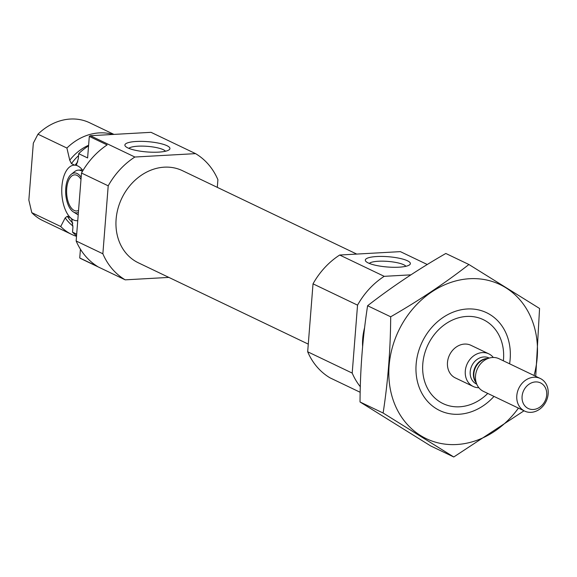 <?xml version="1.0" encoding="UTF-8"?>
<svg xmlns="http://www.w3.org/2000/svg" width="577" height="577" viewBox="0 0 577 577"><rect width="100%" height="100%" fill="white"/><g stroke="black" fill="none" stroke-linecap="round" stroke-linejoin="round"><path stroke-width="0.87" d="M405.898 266.293A18.68 4.263 4.5 0 0 403.741 264.749A18.68 4.263 4.5 0 0 384.671 261.215A18.68 4.263 4.5 0 0 369.309 263.415M168.859 277.407L125.209 279.845A72.305 60.571 -64.4 0 1 102.865 253.779L76.15 240.991L81.494 173.042A72.305 60.571 -64.4 0 1 107.113 144.921L89.305 136.403L87.61 157.947L78.703 153.684L78.321 158.538L76.553 164.683L75.883 165.289L74.635 165.145A27.811 13.798 -93.2 0 0 61.912 186.364A27.811 13.798 -93.2 0 0 70.488 217.781L71.671 218.791L72.911 227.302L72.529 232.156L76.691 234.147M71.635 218.741L71.671 218.791A27.811 13.798 -93.2 0 0 77.751 220.638M70.488 217.781L67.3 216.252L65.215 217.846L60.729 226.509L31.785 212.661L28.85 200.075L33.329 143.154L37.959 134.196A54.231 45.432 -64.4 0 1 89.623 122.757L113.95 134.398M74.635 165.145L71.447 163.616L69.752 160.218L66.903 148.044L37.959 134.196M125.209 279.845L80.679 258.539A72.305 60.571 -64.4 0 1 79.734 257.962L80.427 249.214M89.305 136.403A72.305 60.571 -64.4 0 1 90.351 135.718L151.037 132.328L195.567 153.633A72.305 60.571 -64.4 0 1 217.904 179.699L217.305 187.359M102.865 253.779L108.209 185.823L81.494 173.042M108.209 185.823A72.305 60.571 -64.4 0 1 134.874 157.023L90.351 135.718M79.734 257.962L97.542 266.487A72.305 60.571 -64.4 0 1 76.15 240.991M76.561 235.762A54.231 45.432 -64.4 0 1 72.529 232.156M78.703 153.684A54.231 45.432 -64.4 0 1 88.555 145.923M76.517 236.339A54.231 45.432 -64.4 0 1 71.75 234.442A54.231 45.432 -64.4 0 1 60.729 226.509M66.903 148.044A54.231 45.432 -64.4 0 1 112.977 134.455M71.75 234.442L42.806 220.594A54.231 45.432 -64.4 0 1 31.785 212.661M308.277 344.123L138.343 262.802A51.064 42.777 -64.4 0 1 116.114 219.21A51.064 42.777 -64.4 0 1 182.426 170.669L356.723 254.075M134.874 157.023L195.567 153.633M487.76 393.435A46.549 38.998 -64.4 0 1 443.626 403.871A46.549 38.998 -64.4 0 1 422.797 363.871A46.549 38.998 -64.4 0 1 467.356 316.405A46.549 38.998 -64.4 0 1 503.368 360.82M478.845 387.708A18.075 15.146 -64.4 0 1 473.162 386.446L455.347 377.921A18.075 15.146 -64.4 0 1 447.478 362.493A18.075 15.146 -64.4 0 1 470.955 345.313L488.762 353.831A18.075 15.146 -64.4 0 1 493.313 357.473M362.616 346.467A54.231 45.432 -64.4 0 1 362.709 338.677A54.231 45.432 -64.4 0 1 364.614 327.628M360.315 386.727A72.305 60.571 -64.4 0 1 352.201 373.088L307.678 351.782A72.305 60.571 -64.4 0 0 330.015 377.848L360.178 392.281M352.201 373.088L357.545 305.139A72.305 60.571 -64.4 0 1 384.21 276.333L410.903 274.847M307.678 351.782L313.022 283.834L357.545 305.139M313.022 283.834A72.305 60.571 -64.4 0 1 339.687 255.027L384.21 276.333M407.427 260.761A22.597 5.157 4.5 0 0 379.745 256.426A22.597 5.157 4.5 0 0 365.847 261.338A22.597 5.157 4.5 0 0 387.434 267A22.597 5.157 4.5 0 0 409.648 264.785A22.597 5.157 4.5 0 0 407.427 260.761M339.687 255.027L400.38 251.637L427.276 264.511M166.998 145.707A22.597 5.157 4.5 0 0 139.309 141.372A22.597 5.157 4.5 0 0 125.418 146.284A22.597 5.157 4.5 0 0 147.005 151.946A22.597 5.157 4.5 0 0 169.212 149.731A22.597 5.157 4.5 0 0 166.998 145.707M82.908 170.604A27.811 13.798 -93.2 0 0 78.696 166.45A27.811 13.798 -93.2 0 0 75.883 165.289M82.41 171.441A22.597 11.208 -93.2 0 0 78.27 170.143A22.597 11.208 -93.2 0 0 74.649 171.607L71.296 174.261A19.986 9.917 -93.2 0 0 65.713 193.475A19.986 9.917 -93.2 0 0 73.402 211.939A19.986 9.917 -93.2 0 0 78.393 212.495M73.402 211.939L77.029 214.204A22.597 11.208 -93.2 0 0 78.212 214.81M81.162 177.327A19.986 9.917 -93.2 0 0 71.296 174.261M82.388 169.912A22.597 11.208 -93.2 0 0 82.186 169.919L78.27 170.143M80.996 179.397A18.075 8.965 -93.2 0 0 74.606 174.874A18.075 8.965 -93.2 0 0 66.658 193.418A18.075 8.965 -93.2 0 0 76.626 210.973A18.075 8.965 -93.2 0 0 78.551 210.425M165.469 151.246A18.68 4.263 4.5 0 0 163.305 149.695A18.68 4.263 4.5 0 0 144.236 146.161A18.68 4.263 4.5 0 0 128.88 148.361M518.434 408.112A85.418 71.555 -64.4 0 1 456.631 444.521A85.418 71.555 -64.4 0 1 389.778 359.731A85.418 71.555 -64.4 0 1 480.324 278.987A85.418 71.555 -64.4 0 1 534.035 375.497M493.984 396.413A54.231 45.432 -64.4 0 1 459.011 414.257A54.231 45.432 -64.4 0 1 416.284 362.644A54.231 45.432 -64.4 0 1 470.147 308.919A54.231 45.432 -64.4 0 1 509.592 363.798M535.737 376.312L539.56 308.471L468.913 264.511C445.148 283.04 419.075 300.466 390.687 316.787C390.499 349.561 387.975 381.642 383.114 413.024L453.767 456.984L524.024 410.788M453.767 456.984L430.68 445.934L360.026 401.974C360.214 369.208 362.738 337.127 367.599 305.738C391.365 287.209 417.438 269.784 445.826 253.469L468.913 264.511M383.114 413.024L360.026 401.974M390.687 316.787L367.599 305.738M473.162 386.446A18.075 15.146 -64.4 0 1 467.305 363.604A18.075 15.146 -64.4 0 1 488.762 353.831M546.7 395.021A14.194 11.893 -64.4 0 1 527.299 407.982A14.194 11.893 -64.4 0 1 529.181 384.116A14.194 11.893 -64.4 0 1 546.7 395.021M548.15 393.918A18.075 15.146 -64.4 0 1 524.673 411.098A18.075 15.146 -64.4 0 1 518.817 388.256A18.075 15.146 -64.4 0 1 540.281 378.483A18.075 15.146 -64.4 0 1 548.15 393.918M524.673 411.098L483.396 391.343A18.075 15.146 -64.4 0 1 477.1 384.917A18.075 15.146 -64.4 0 1 490.046 357.863A18.075 15.146 -64.4 0 1 499.004 358.728L540.281 378.483M72.197 219.96A45.194 37.858 -64.4 0 1 70.935 218.07M75.097 165.21A45.194 37.858 -64.4 0 1 77.78 161.82M72.846 223.148A45.194 37.858 -64.4 0 1 67.3 216.252M71.447 163.616A45.194 37.858 -64.4 0 1 78.544 155.653M72.969 226.033A46.78 39.193 -64.4 0 1 65.215 217.846M69.752 160.218A46.78 39.193 -64.4 0 1 88.606 145.26M477.1 384.917L475.152 380.856A14.677 12.297 -64.4 0 1 485.661 358.887L490.046 357.863M475.888 382.392A14.461 12.117 -64.4 0 1 475.066 367.318A14.461 12.117 -64.4 0 1 487.32 358.497M476.725 384.145L476.501 384.037A14.461 12.117 -64.4 0 1 471.813 365.76A14.461 12.117 -64.4 0 1 488.986 357.949L489.209 358.057"/></g></svg>
